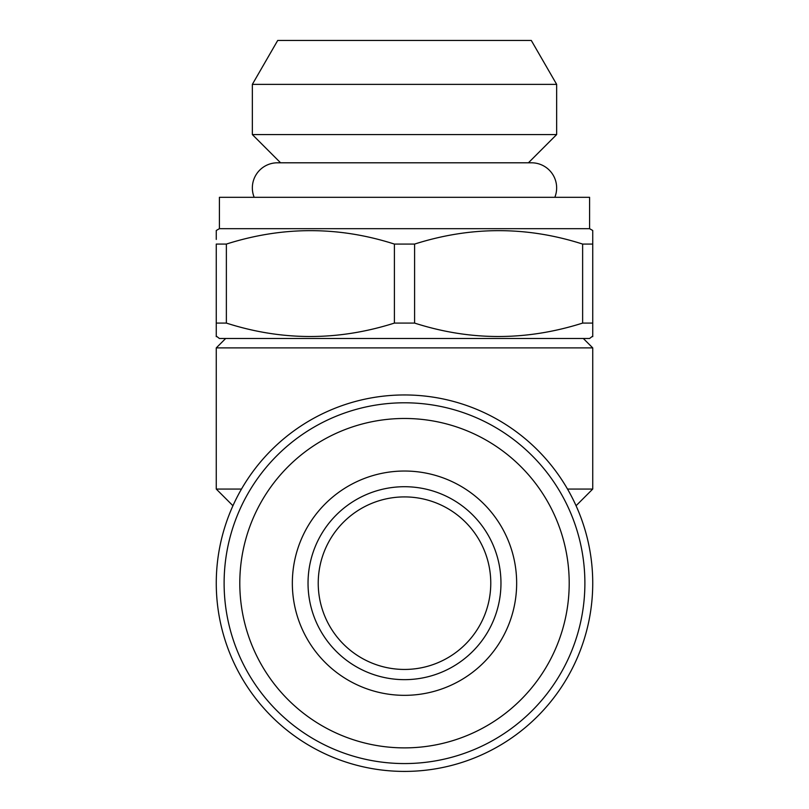 <?xml version="1.0" encoding="UTF-8"?>
<svg xmlns="http://www.w3.org/2000/svg" width="809" height="809" viewBox="0 0 809 809"><rect width="100%" height="100%" fill="white"/><g stroke="black" fill="none" stroke-linecap="round" stroke-linejoin="round"><path stroke-width="1.21" d="M554.822 197.305A25.099 25.099 0 0 0 531.553 162.801L277.447 162.801A25.099 25.099 0 0 0 254.178 197.305M404.5 496.908A86.27 86.27 0 0 0 318.23 583.178A86.27 86.27 0 0 0 404.5 669.447A86.27 86.27 0 0 0 490.77 583.178A86.27 86.27 0 0 0 404.5 496.908M556.653 84.369L252.347 84.369L277.709 40.45L531.291 40.45L556.653 84.369L556.653 134.567L528.419 162.801L404.5 162.801M556.653 134.567L252.347 134.567L252.347 84.369M216.266 336.069L219.411 338.486L589.589 338.486L592.734 336.069M216.266 336.665L216.266 323.084L226.368 323.084C282.119 340.973 338.132 340.973 394.398 323.084L414.602 323.084C470.353 340.973 526.356 340.973 582.632 323.084L592.734 323.084L592.734 336.665M216.266 239.424L216.266 230.494L219.411 228.684L589.589 228.684L592.734 230.494L592.734 244.075L592.734 230.494M216.266 327.746L216.266 244.075L226.368 244.075L226.368 323.084M394.398 323.084L394.398 244.075C338.647 226.186 282.644 226.186 226.368 244.075M394.398 244.075L414.602 244.075L414.602 323.084M582.632 323.084L582.632 244.075C526.881 226.186 470.868 226.186 414.602 244.075M582.632 244.075L592.734 244.075L592.734 327.746M589.589 228.684L589.589 197.305L219.411 197.305L219.411 228.684M516.658 583.178A112.158 112.158 0 0 1 404.5 695.336A112.158 112.158 0 0 1 292.342 583.178A112.158 112.158 0 0 1 404.5 471.03A112.158 112.158 0 0 1 516.658 583.178M500.963 583.178A96.463 96.463 0 0 1 404.5 679.651A96.463 96.463 0 0 1 308.037 583.178A96.463 96.463 0 0 1 404.5 486.715A96.463 96.463 0 0 1 500.963 583.178M239.798 583.178A164.702 164.702 0 0 1 404.5 418.475A164.702 164.702 0 0 1 569.202 583.178A164.702 164.702 0 0 1 404.5 747.88A164.702 164.702 0 0 1 239.798 583.178M224.113 583.178A180.387 180.387 0 0 1 404.5 402.791A180.387 180.387 0 0 1 584.887 583.178A180.387 180.387 0 0 1 404.5 763.565A180.387 180.387 0 0 1 224.113 583.178M592.734 583.178A188.234 188.234 0 0 1 404.5 771.412A188.234 188.234 0 0 1 216.266 583.178A188.234 188.234 0 0 1 404.5 394.954A188.234 188.234 0 0 1 592.734 583.178M225.681 338.486L216.266 347.89L592.734 347.89L583.319 338.486M576.059 505.736L592.734 489.061L592.734 347.89M567.514 489.061L592.734 489.061M232.941 505.736L216.266 489.061L216.266 347.89M216.266 489.061L241.487 489.061M438.721 398.089C415.907 393.912 393.093 393.912 370.279 398.089M280.581 162.801L252.347 134.567"/></g></svg>
